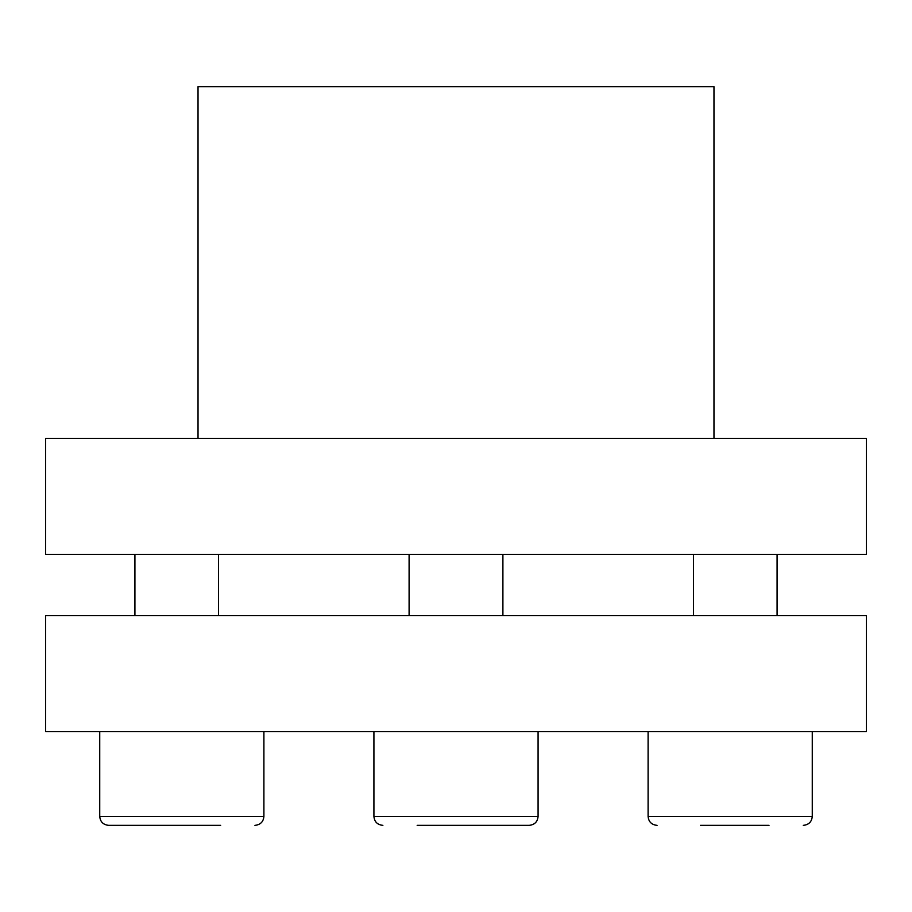 <?xml version="1.0" encoding="UTF-8"?>
<svg xmlns="http://www.w3.org/2000/svg" width="912" height="912" viewBox="0 0 912 912"><rect width="100%" height="100%" fill="white"/><g stroke="black" fill="none" stroke-linecap="round" stroke-linejoin="round"><path stroke-width="1.37" d="M220.647 825.36L108.71 825.36C103.216 824.779 100.217 821.792 99.739 816.4L263.899 816.4C263.42 821.792 260.433 824.779 254.938 825.36M866.4 554.416L45.6 554.416L45.6 438.41L866.4 438.41L866.4 554.416M218.492 554.416L218.492 615.543M693.508 554.416L693.508 615.543M713.971 438.41L713.971 86.64L198.029 86.64L198.029 438.41M866.4 615.543L45.6 615.543L45.6 731.549L866.4 731.549L866.4 615.543M538.08 731.549L538.08 816.4C537.601 821.792 534.614 824.779 529.12 825.36L417.172 825.36M494.828 825.36L505.795 825.36M769.01 825.36L700.439 825.36M538.08 816.4L373.92 816.4C374.399 821.792 377.386 824.779 382.88 825.36M812.261 731.549L812.261 816.4L648.101 816.4C648.58 821.792 651.567 824.779 657.062 825.36M134.919 554.416L134.919 615.543M263.899 731.549L263.899 816.4M99.739 731.549L99.739 816.4M502.9 554.416L502.9 615.543M409.1 554.416L409.1 615.543M373.92 731.549L373.92 816.4M777.081 554.416L777.081 615.543M648.101 731.549L648.101 816.4M812.261 816.4C811.783 821.792 808.784 824.779 803.29 825.36"/></g></svg>
